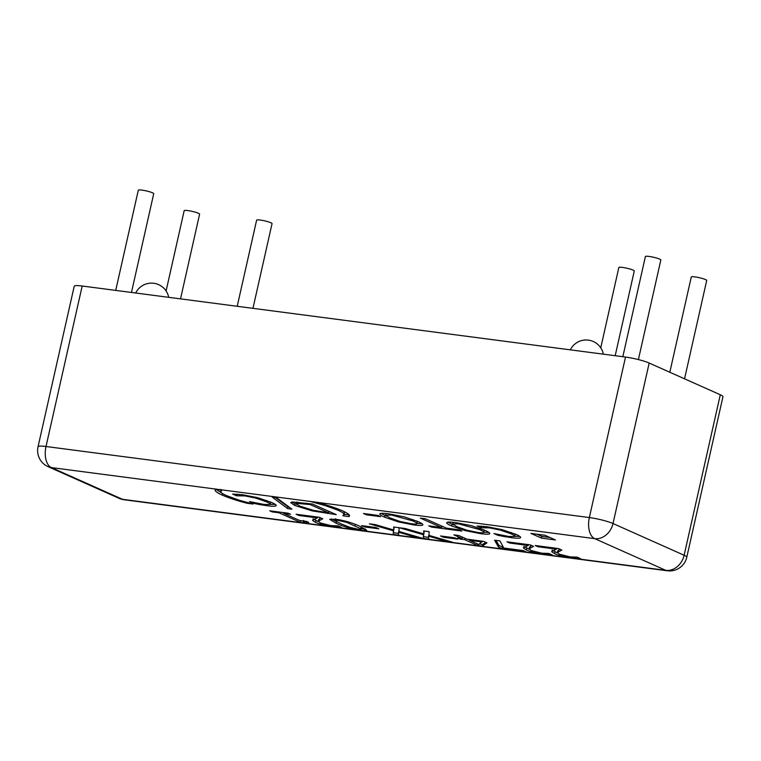 <?xml version="1.0" encoding="UTF-8"?>
<svg xmlns="http://www.w3.org/2000/svg" width="761" height="761" viewBox="0 0 761 761"><rect width="100%" height="100%" fill="white"/><g stroke="black" fill="none" stroke-linecap="round" stroke-linejoin="round"><path stroke-width="1.14" d="M166.088 290.968L184.181 210.673A7.905 1.075 12.7 0 1 189.86 210.902A7.905 1.075 12.7 0 1 198.412 213.261A7.905 1.075 12.7 0 1 199.61 214.155L180.519 298.873M622.831 356.709L645.404 256.524A7.905 1.075 12.7 0 1 651.083 256.752A7.905 1.075 12.7 0 1 659.635 259.12A7.905 1.075 12.7 0 1 660.833 260.005L638.393 359.582M669.813 372.253L691.283 276.985A7.905 1.075 12.7 0 1 696.962 277.213A7.905 1.075 12.7 0 1 705.523 279.582A7.905 1.075 12.7 0 1 706.712 280.467L684.548 378.816M600.752 347.806L618.845 267.511A7.905 1.075 12.7 0 1 624.524 267.739A7.905 1.075 12.7 0 1 633.076 270.107A7.905 1.075 12.7 0 1 634.274 270.992L615.183 355.71M237.213 306.283L256.628 220.148A7.905 1.075 12.7 0 1 262.298 220.376A7.905 1.075 12.7 0 1 270.859 222.735A7.905 1.075 12.7 0 1 272.048 223.62L252.956 308.348M115.72 290.398L138.302 190.212A7.905 1.075 12.7 0 1 143.972 190.44A7.905 1.075 12.7 0 1 152.533 192.799A7.905 1.075 12.7 0 1 153.722 193.694L131.472 292.452M259.691 504.562L253.299 503.287L249.465 501.575L264.257 504.505L270.136 504.495C270.631 504.029 269.346 503.107 266.283 501.718L255.591 498.046L245.004 495.915L236.433 495.772L232.647 494.079L242.321 494.698L257.57 497.675L271.506 502.403C275.396 504.153 276.861 505.294 275.891 505.837C275.016 506.407 272.029 506.36 266.94 505.704L259.691 504.562L259.862 503.82M236.433 495.772L236.795 494.155M236.804 495.82L237.175 494.174M238.887 495.487L239.144 494.327M270.136 504.495L270.621 502.64L269.832 501.68M253.299 503.287L253.47 502.498M275.339 504.429L270.231 504.343M311.677 501.87L317.327 502.564C327.487 505.18 335.886 507.929 342.517 510.821C348.681 513.627 350.783 515.558 348.842 516.614L342.888 515.787L343.972 513.96C343.458 513.047 341.489 511.811 338.055 510.241L325.299 505.627L311.687 501.822M344.362 512.258L344.21 514.826L344.362 512.258L343.173 511.116M349.366 515.882L348.842 516.614L349.204 515.016M349.137 514.902L344.333 514.274M420.348 518.108L425.361 518.764L446.393 528.144L459.035 529.799L461.86 531.064L431.573 527.097L428.747 525.841L441.39 527.497L420.348 518.108M441.39 527.497L441.713 526.06M431.573 527.097L431.772 526.232M443.673 526.935L441.58 526.66M483.787 532.443C484.148 531.958 482.769 531.026 479.658 529.627L458.522 523.815L452.643 523.958L456.8 526.641L467.092 530.255L477.898 532.453C481.485 532.928 483.454 532.928 483.787 532.443L484.224 530.636L483.387 529.666M465.294 530.645L451.577 525.956C447.677 524.205 446.127 523.035 446.907 522.446C447.849 521.884 450.816 521.932 455.81 522.588L471.211 525.632L484.881 530.312C488.79 532.072 490.35 533.242 489.57 533.822C488.714 534.384 485.756 534.336 480.676 533.68L465.294 530.645L465.485 529.799M488.885 532.434L483.844 532.3M453.413 524.89L447.963 522.132M272.191 511.887L269.755 510.802L288.134 513.199L290.569 514.293L283.729 513.399L299.72 520.524L306.559 521.418L308.747 522.398C303.544 521.656 302.06 521.818 304.286 522.864L300.376 522.35L278.878 512.762L272.191 511.887L272.362 511.145M278.878 512.762L279.049 512.02M300.376 522.35L300.757 520.667M283.796 513.085L282.369 512.448M303.658 520.419L303.278 522.122L304.286 522.864M283.729 513.399L283.901 512.648M364.529 526.945L361.627 525.651L375.886 527.516L378.788 528.809L364.529 526.945L364.728 526.051M423.354 534.698L399.468 527.763L405.204 528.514L423.877 533.956L423.706 530.931L429.109 531.635L429.061 535.402L452.605 542.232L446.859 541.48L428.548 536.144L428.728 539.111L423.325 538.398L423.544 533.851M423.325 538.398L423.725 533.908M428.624 537.342L423.706 536.705M428.548 536.144L429.071 534.488M446.859 541.48L447.059 540.624M423.877 533.956L424.191 530.997M498.541 547.111L494.555 540.196L499.929 540.9L503.772 548.034L523.216 550.583L526.022 551.83L502.117 548.71L498.541 547.111L498.921 545.409L496.029 540.386M502.117 548.71L502.498 547.007L498.921 545.409M503.268 547.111L502.498 547.007M551.735 551.478L556.481 549.166L537.989 546.75L535.221 545.513L558.45 548.548L561.837 550.06L557.375 552.505L559.544 554.255L569.979 556.862L577.19 557.157L580.586 558.679L572.377 558.051C564.938 557.023 559.002 555.559 554.588 553.656L551.763 551.782L551.896 551.202M537.989 546.75L538.179 545.903M556.481 549.166L556.681 548.32M557.48 552.952L552.144 550.089M559.915 549.204L557.765 550.802L557.375 552.505M541.518 538.132L530.988 533.432L544.943 535.259L555.473 539.958L541.518 538.132L541.899 536.438L536.924 534.212M549.918 537.485L541.899 536.438M523.473 547.777L528.22 545.466L509.718 543.05L506.95 541.822L530.189 544.857L533.566 546.36L529.114 548.805L531.273 550.555L541.708 553.171L548.919 553.456L552.324 554.978L544.105 554.35C536.667 553.323 530.74 551.868 526.317 549.965L523.492 548.091L523.625 547.501M509.718 543.05L509.908 542.203M528.22 545.466L528.41 544.619M529.209 549.252L523.882 546.388M531.644 545.504L529.494 547.111L529.114 548.805M482.189 541.975L469.518 540.32L478.84 544.476L482.369 541.185M469.518 540.32L469.699 539.53M460.177 539.092L457.608 537.951L462.098 538.531L453.898 534.878L458.75 535.516L466.95 539.168L483.587 541.347L486.945 542.85L482.398 546.122L477.756 545.523L464.667 539.682L460.177 539.092L460.357 538.312M464.667 539.682L464.981 538.293M463.972 537.846L462.298 537.627M477.756 545.523L478.07 544.134M469.585 540.006L468.025 539.311M482.398 546.122L482.778 544.429L479.478 544.001M485.727 542.298L482.778 544.429M462.098 538.531L462.403 537.142M443.473 537.266L440.571 535.972L454.831 537.837L457.732 539.13L443.473 537.266L443.673 536.372M393.285 530.769L369.399 523.834L375.135 524.576L393.808 530.017L393.637 527.002L399.04 527.706L398.992 531.463L422.526 538.303L416.79 537.551L398.479 532.205L398.659 535.173L393.256 534.469L393.475 529.922M393.256 534.469L393.656 529.979M398.555 533.413L393.637 532.776M398.479 532.205L399.002 530.55M416.79 537.551L416.99 536.686M393.808 530.017L394.122 527.059M341.242 523.91L349.908 527.335L357.908 529.161C360.657 529.523 361.684 529.399 361.009 528.781L346.578 522.331L338.36 520.448C335.63 520.096 334.621 520.22 335.316 520.838L341.242 523.91M361.389 527.078L361.19 529.114L360.895 526.698M335.506 518.793L335.316 520.838M360.552 530.35C352.429 529.285 344.276 526.916 336.115 523.235L329.637 519.344L335.715 519.268C343.829 520.315 351.991 522.683 360.181 526.384L366.678 530.274L360.552 530.35L360.781 529.333M365.432 529.019L361.285 528.695M335.867 521.256L331.254 518.897M312.647 520.21L317.394 517.899L298.892 515.482L296.134 514.246L319.363 517.29L322.75 518.793L318.288 521.237L320.448 522.988L330.883 525.604L338.093 525.889L341.499 527.411L333.28 526.783C325.841 525.756 319.915 524.291 315.492 522.398L312.676 520.524L312.809 519.934M298.892 515.482L299.083 514.636M317.394 517.899L317.584 517.052M318.383 521.685L313.056 518.821M320.828 517.937L318.669 519.544L318.288 521.237M504.153 536.534L497.761 535.259L493.927 533.547L508.719 536.467L514.598 536.467C515.102 536.001 513.818 535.069 510.745 533.689L500.053 530.017L489.466 527.877L480.895 527.734L477.109 526.041L486.783 526.669L502.032 529.646L515.968 534.365C519.858 536.115 521.323 537.266 520.353 537.808C519.478 538.379 516.491 538.331 511.402 537.675L504.153 536.534L504.324 535.782M480.895 527.734L481.266 526.117M481.266 527.782L481.637 526.146M483.349 527.449L483.615 526.289M514.598 536.467L515.083 534.612L514.293 533.651M497.761 535.259L497.932 534.46M519.801 536.4L514.702 536.305M416.876 523.692C417.228 523.207 415.848 522.274 412.747 520.876L391.611 515.064L385.722 515.207L389.879 517.889L400.172 521.504L410.988 523.701C414.574 524.177 416.533 524.177 416.876 523.692L417.304 521.884L416.476 520.914M398.384 521.903L384.657 517.204C380.766 515.454 379.206 514.284 379.996 513.704C380.938 513.133 383.905 513.18 388.9 513.837L404.291 516.881L417.96 521.561C421.87 523.321 423.439 524.491 422.65 525.071C421.803 525.632 418.835 525.585 413.756 524.928L398.384 521.903L398.574 521.047M421.975 523.682L416.933 523.549M386.502 516.139L381.042 513.38M366.393 514.807L363.492 513.513L377.751 515.378L380.652 516.671L366.393 514.807L366.593 513.913M328.514 512.762L310.146 504.562L297.503 503.411L296.41 503.858L299.872 506.122L313.313 510.317L328.514 512.762L328.838 511.325M310.146 504.562L310.336 503.725M297.503 503.411L297.789 502.155M296.828 502.07L296.41 503.858M296.847 504.514L291.853 502.032M312.305 510.907L294.612 505.428L290.702 502.631L292.31 501.975L312.41 504.001L336.267 514.636L312.305 510.907L312.476 510.127M330.721 512.163L328.704 511.896M287.601 508.605L272.238 497.114L276.519 497.665L291.939 509.176L287.601 508.605L287.981 506.912L275.453 497.532M289.094 507.054L287.981 506.912M247.392 503.354C237.194 500.709 228.795 497.96 222.202 495.088C216.048 492.281 213.946 490.35 215.877 489.294L221.832 490.122L220.747 491.958C221.261 492.881 223.23 494.117 226.664 495.668L239.42 500.281L253.042 504.039L247.392 503.354L247.563 502.631M220.88 489.409L220.747 491.958M221.898 493.08L215.981 489.313M215.373 490.027L215.877 489.294M686.783 557.223A17.57 2.388 -167.3 0 0 684.129 555.254A17.57 14.411 114 0 1 665.808 570.35A17.57 9.76 97.5 0 0 667.359 570.788A17.57 17.57 0 0 0 686.783 557.223L722.95 396.728A17.57 2.388 -167.3 0 0 720.296 394.759L649.181 363.045A17.57 2.388 -167.3 0 0 625.513 357.061L589.347 517.556A17.57 9.76 97.5 0 0 594.693 538.636L665.808 570.35L122.483 499.302L51.367 467.587L594.693 538.636A17.57 14.411 -66 0 0 613.014 523.539A17.57 2.388 -167.3 0 0 589.347 517.556L46.012 446.507A17.57 2.388 -167.3 0 0 38.05 446.736A17.57 17.57 0 0 0 48.038 466.645A17.57 14.411 -66 0 0 51.367 467.587A17.57 9.76 -82.5 0 1 46.012 446.507L82.188 286.012A17.57 2.388 -167.3 0 0 74.217 286.241L38.05 446.736M82.188 286.012L625.513 357.061M245.004 495.915L245.185 495.107M255.591 498.046L255.782 497.228M266.283 501.718L266.578 500.434M266.94 505.704L267.14 504.79M325.299 505.627L325.48 504.828M338.055 510.241L338.322 509.08M479.658 529.627L479.953 528.334M480.676 533.68L480.885 532.757M451.577 525.956L451.958 524.253M554.588 553.656L554.969 551.963M572.377 558.051L572.576 557.138M558.479 551.43L558.859 549.737M526.317 549.965L526.698 548.262M544.105 554.35L544.315 553.437M530.217 547.739L530.598 546.037M355.054 525.708L355.358 524.367M346.578 522.331L346.769 521.504M338.36 520.448L338.531 519.687M336.115 523.235L336.476 521.618M315.492 522.398L315.882 520.695M333.28 526.783L333.489 525.87M319.392 520.172L319.772 518.469M489.466 527.877L489.646 527.078M500.053 530.017L500.243 529.19M510.745 533.689L511.04 532.396M511.402 537.675L511.611 536.752M412.747 520.876L413.033 519.582M413.756 524.928L413.965 524.015M384.657 517.204L385.037 515.501M306.331 504.067L306.521 503.23M294.612 505.428L295.002 503.725M327.687 513.513L327.877 512.676M222.202 495.088L222.554 493.537M124.033 499.739A17.57 9.76 -82.5 0 1 122.483 499.302A17.57 14.411 114 0 1 119.154 498.36A17.57 17.57 0 0 0 124.033 499.739L667.359 570.788M720.296 394.759L684.129 555.254L613.014 523.539L649.181 363.045M168.714 297.323A17.57 17.57 0 0 0 135.677 293.004M603.368 354.169A17.57 17.57 0 0 0 570.341 349.841M452.643 523.958L453.023 522.255M385.722 515.207L386.103 513.504M48.038 466.645L119.154 498.36"/></g></svg>
